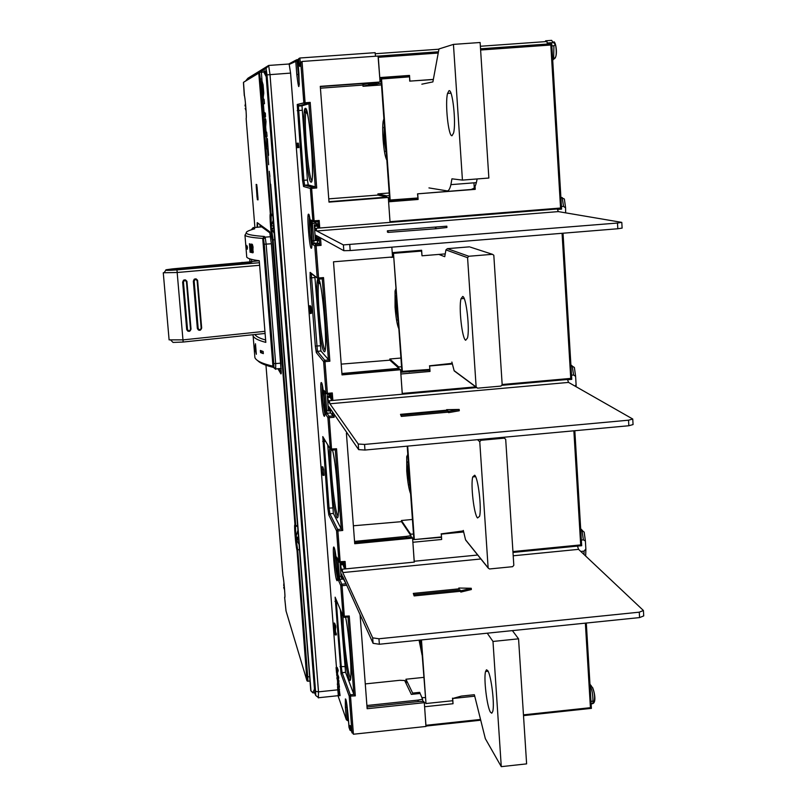 <?xml version="1.0" encoding="UTF-8"?>
<svg xmlns="http://www.w3.org/2000/svg" width="807" height="807" viewBox="0 0 807 807"><rect width="100%" height="100%" fill="white"/><g stroke="black" fill="none" stroke-linecap="round" stroke-linejoin="round"><path stroke-width="1.21" d="M308.708 102.489L308.799 103.77M308.809 102.479L308.91 103.76L301.989 105.818L307.437 180.032L308.224 184.934L315.255 186.81L316.707 187.991L310.382 188.445L312.864 220.906L319.179 220.472L319.743 228.008M386.835 160.028C385.252 157.577 384.011 150.738 383.093 139.51C382.568 131.723 382.579 125.71 383.113 121.484L383.9 118.8M384.394 125.71L383.95 139.49L386.351 153.148M383.961 127.385L384.505 127.345L383.961 127.385L384.717 130.26M384.989 134.133L383.95 139.49L385.363 139.379M383.95 139.49L385.746 144.635M386.028 148.599L385.685 151.524L386.23 151.484M385.685 151.524L386.23 151.504M264.484 103.659L264.071 99.332L262.81 99.584L264.192 116.995L264.888 117.005M263.849 112.667L263.163 104.022M264.393 116.914L263.395 103.901L264.414 103.73M421.486 250.806L393.463 253.095L401.886 371.371L429.707 369.414M393.463 253.095L402.39 371.825M421.506 251.068L393.957 253.317M410.602 493.763C408.917 489.506 407.636 481.94 406.748 471.056L406.728 456.651L407.797 454.371M408.261 460.968L407.666 472.196L410.127 487.196M408.342 462.007L407.787 461.816L408.503 464.257M408.735 467.576L407.666 472.196L409.058 472.065M407.666 472.196L409.452 477.613M409.744 481.799L409.442 484.906L409.966 484.856M409.442 484.906L409.986 485.118M284.034 583.612L283.681 585.589L284.266 585.973M283.943 582.825L283.731 585.035M284.387 587.214L283.691 587.284L283.963 588.232M284.437 587.758L283.862 587.819L284.609 589.856M283.691 587.284L284.326 586.568M284.468 588.212L283.862 587.819M350.682 678.092L350.621 677.224M350.47 679.201L350.319 677.255M451.88 362.061L454.18 370.877L455.652 371.966M467.576 257.695L476.14 386.987L477.532 388.177L500.965 386.089L502.176 384.667L493.813 255.264L492.462 254.316L468.806 256.253L467.576 257.695L445.928 249.898L444.738 256.687L438.837 254.417M462.744 296.431L461.019 298.741C458.598 307.406 462.118 338.94 465.669 340.251L467.485 338.002C469.956 329.347 466.264 297.057 462.744 296.431M470.279 247.103L492.462 254.316M445.928 249.898L447.36 248.657L469.482 246.841M319.905 237.53L316.899 238.257L316.707 235.775L315.819 235.281L315.416 240.002L314.256 224.75L315.446 230.328L316.334 230.792L316.142 228.3L557.244 208.983L558.323 211.605L316.727 230.994L343.389 244.914L617.486 223.045L621.632 222.349L558.323 211.605M349.754 244.773L350.177 250.553L343.822 250.684L317.101 235.987L317.07 237.762M621.804 222.45L622.116 228.099L617.809 228.754L350.177 250.553M316.949 238.257L320.682 237.954M316.727 230.994L316.142 228.3M316.294 230.257L315.446 230.328M387.38 230.812L387.471 232.144L388.157 232.396L436.042 228.734L446.917 227.503L446.826 226.182L387.38 230.812L446.826 226.182M435.538 228.583L435.447 227.251M388.157 232.396L388.066 231.064M436.042 228.734L435.951 227.403M317.534 226.061L314.801 226.283M318.533 238.721L315.769 238.953M315.86 240.264L318.503 239.76M314.7 224.971L317.343 225.032M262.628 93.632L263.193 97.919L263.758 93.087L263.102 84.826L261.801 80.327L261.619 84.977L262.255 85.058M263.385 98.02L262.648 98.081L263.385 98.061M263.496 99.422L263.375 97.929L262.658 98.01L261.639 85.108M262.658 93.572L262.436 86.167L261.69 84.866M409.431 76.857L381.065 78.995L389.69 200.055L417.824 197.987M381.54 78.874L390.174 200.176M463.289 530.431L465.538 539.762L466.648 541.134M479.762 441.711L488.144 568.007L489.486 568.975L512.616 566.685L513.817 565.283L505.696 439.321L504.325 438.14L480.972 440.289L479.762 441.711L477.502 439.684M474.677 475.202L472.741 476.927C470.511 484.664 474.012 514.775 477.532 517.963L479.56 516.349C481.84 508.602 478.158 477.754 474.677 475.202M296.058 536.151L297.763 530.794L296.008 536.726L298.64 537.573M298.721 538.521L296.008 538.783L296.532 540.438M298.761 539.096L296.219 539.338L299.004 544.271M296.008 538.783L297.944 537.462M298.852 540.196L296.219 539.338M331.203 409.986L330.043 410.47L329.851 408.039L328.903 406.678L328.913 411.187L328.439 410.491L327.299 395.581L328.54 401.836L329.478 403.177L329.296 400.746L476.342 387.612M364.552 444.425L628.532 420.195L632.759 419.025L568.562 382.417L329.902 403.772L358.237 444.021L364.552 444.425L364.966 450.044L358.651 449.63L330.275 408.645L330.245 410.077M632.759 419.126L633.061 424.563L628.845 425.743L364.966 450.044M329.902 403.772L329.296 400.746M329.377 401.755L328.54 401.836M400.504 414.344L401.311 416.412L448.067 412.175L448.591 412.649L459.284 410.753L459.193 409.452L446.614 409.663L447.139 410.138L400.504 414.344L401.22 415.111L447.976 410.884L448.51 411.358L459.193 409.452M448.067 412.175L447.976 410.884M401.311 416.412L401.22 415.111M446.644 410.178L446.614 409.663M448.591 412.649L448.51 411.358M502.055 385.312L567.472 379.472L568.562 382.417M330.557 397.286L327.874 397.528M329.982 409.805L328.822 409.906M327.773 396.247L330.366 396.287M265.513 116.763L265.342 113.141L264.494 112.516M264.454 112.576L264.666 116.188L265.453 116.823M428.951 187.91L447.068 190.876C448.581 191.088 449.862 189.009 450.911 184.642L451.93 178.821L462.431 180.102L488.86 178.034L480.125 42.499L453.443 44.395L438.978 48.955L432.895 81.9L421.849 84.18M472.145 188.909C473.78 189.11 475.182 187.022 476.352 182.644L477.149 178.952M462.431 180.102L453.443 44.395M452.021 135.727C448.43 136.797 444.899 103.246 447.552 93.41L449.015 90.687C452.576 88.871 456.288 123.199 453.574 133.014L452.021 135.727M378.362 82.445L378.453 83.696L376.153 84.261L376.072 83.02L367.276 83.656L361.465 85.169L320.429 88.205M433.349 79.409L409.906 81.114L409.512 75.424L379.754 77.583L378.059 56.097M438.927 49.207L375.225 53.736L374.993 52.717M390.043 222.379L388.611 201.8L418.107 199.47L417.532 193.841L475.232 189.352L475.041 186.397M386.543 197.049L386.452 195.808L377.898 193.882L377.989 195.072L386.765 197.1L328.974 201.7M445.232 253.892L422.011 255.799L421.627 250.251L392.232 252.652L391.839 247.154L392.535 256.979L333.503 261.811L342.017 374.902L400.575 369.747L399.979 369.213L394.966 369.495L341.956 374.155M402.279 394.22L400.877 374.004L430.02 371.442L429.637 365.975L452.374 363.977M398.759 368.123L398.668 366.913L389.781 359.004L389.872 360.174L398.991 368.325L341.906 373.51M414.223 562.106L412.881 542.274L441.661 539.479L441.298 534.133L463.662 531.964M410.692 535.313L410.612 534.133L401.402 520.515L401.493 521.655L410.934 535.666L406.325 536.383L406.395 537.462M425.925 726.058L424.603 706.74L453.04 703.724L452.687 698.499L474.738 696.169M422.364 698.751L419.67 692.356L412.659 693.092L405.941 679.232L406.274 683.872M422.767 701.414L422.606 699.255L419.67 692.356M561.44 206.542L563.518 206.37L565.596 207.913L565.657 212.846M571.507 375.184L573.565 375.003L575.603 376.334L576.087 384.455L575.26 386.23M581.353 540.054L583.38 539.853L585.388 540.993L585.862 548.942L584.056 551.12L584.006 554.48M480.367 46.261L546.995 41.52L547.166 43.013L553.198 42.579C555.337 43.709 555.569 44.768 553.915 45.757L553.642 59.072L552.805 60.172M553.198 42.579L551.625 40.36L545.603 40.794L546.581 41.55M362.878 84.806L362.979 86.278L368.829 84.796L368.738 83.555M412.74 694.242L412.659 693.092M376.153 84.261L368.829 84.796M381.489 84.937L362.979 86.278M378.453 83.696L381.388 83.464M409.906 81.114L433.329 79.52M379.774 77.906L388.389 77.2L388.47 78.37M388.389 77.2L409.351 75.687M409.512 75.424L409.724 81.154M418.107 199.47L417.713 193.882M417.532 193.841L474.375 189.231L473.951 182.836M388.57 201.256L417.895 199.077M480.528 48.793L551.726 43.739L550.818 45.01L560.562 208.035L561.591 209.114L557.687 209.437M551.847 45.908L553.915 45.757M560.905 197.644L562.186 197.533L563.518 206.37M565.475 207.248L564.365 199.016L560.895 197.362M567.704 379.704L571.76 379.351L570.741 378.402L502.166 384.515M570.973 366.146L572.234 366.035L573.565 375.003M570.892 364.935L572.274 366.035M575.492 375.739L574.382 367.467L570.922 365.349M574.796 430.726L581.686 545.734L580.687 544.907L512.939 551.564M580.788 551.443L584.056 551.12M580.808 530.895L582.049 530.774L583.38 539.853M580.677 528.746L582.684 530.784M585.287 540.458L584.187 532.126L580.727 529.584M591.4 708.405L586.306 623.044L591.4 708.405L590.421 707.689L523.461 714.861M590.976 701.344L593.458 701.132L592.52 703.664L591.228 703.936L592.005 703.724M591.117 703.633L592.59 703.472M377.898 193.882L389.186 192.994M386.452 195.808L389.367 195.617M474.375 189.231L475.232 189.352M397.115 200.711L397.044 199.632M452.687 698.499L461.342 696.088L474.274 694.716M453.04 703.724L452.485 698.146M432.3 702.867L452.666 700.738L425.995 703.533L421.012 639.981M424.321 702.806L425.642 702.816M422.283 697.601L425.118 697.621M423.675 677.386L405.941 679.232M389.781 359.004L400.938 358.036M390.85 257.372L393.755 257.211M422.011 255.799L421.446 250.261M400.746 251.955L400.776 252.5M430.02 371.442L429.637 365.975M452.213 363.342L429.455 365.823M400.756 372.279L429.758 370.141M398.668 366.913L401.563 366.802M409.23 371.946L409.179 371.23M401.402 520.515L412.427 519.456M441.661 539.479L441.298 534.133M441.106 533.881L463.4 530.905M416.462 539.358L441.338 537.321M412.67 539.419L414.213 539.399M410.612 534.133L413.466 534.083M266.189 76.675L263.697 71.793L264.313 71.046L266.875 76.615L315.133 689.178L314.478 689.117L266.189 76.675L266.996 76.604L265.664 70.945M268.66 164.709L267.884 154.934M269.256 171.276L310.756 690.51M312.783 692.809L314.478 689.117M312.733 692.608L310.756 690.57L312.793 692.82L314.559 692.92L315.265 689.158M257.019 197.11L256.152 184.379L256.757 184.611L257.937 197.574L258.038 199.874L257.383 199.743L257.09 197.11M297.561 526.134L297.511 525.569M272.897 214.501L272.988 215.55M271.051 214.652L271.132 215.701M268.681 65.448L289.128 63.995L290.581 73.094L336.469 667.52M336.912 673.32L337.013 674.591M337.215 677.244L337.255 677.789M337.457 680.402L337.558 681.713M337.941 695.856L338.395 693.536L337.74 688.179L338.96 695.715L338.466 689.349L337.538 686.717L338.153 693.566M315.184 693.173L266.996 76.604M259.652 72.368L266.058 68.494L267.006 74.869L315.567 691.347L315.729 695.493L314.659 692.91M284.911 596.645L284.629 597.311C285.628 600.499 283.903 579.053 282.904 575.805L265.967 365.228M299.589 549.436L296.996 550.182L306.973 680.805L286.001 610.828L284.629 597.311M297.692 525.549L295.765 525.73L294.999 525.024C293.768 522.028 295.725 546.621 296.996 550.182M275.056 239.407L272.423 240.244L294.999 525.024M273.089 214.491L270.345 214.006C269.296 213.593 271.334 239.235 272.423 240.244M244.471 96.003L243.512 82.314L258.775 73.124L270.345 214.006M246.236 118.175L246.135 118.558C246.881 118.286 245.046 95.387 244.289 95.609L243.452 82.667M282.934 575.946L282.904 575.805C283.812 578.326 285.264 597.462 284.911 596.484L284.911 596.585M247.92 78.239L268.64 65.458L270.002 74.567L318.503 691.851L318.362 697.904M260.046 224.709L260.096 227.029M260.348 227.009L260.49 225.99L270.083 233.031M398.85 328.782C397.226 325.403 395.955 318.19 395.057 307.144L395.057 291.055L395.985 288.482M396.469 295.241L395.944 307.709L398.376 322.054M396.56 296.562L396.005 296.482L396.741 299.145M396.994 302.736L395.944 307.709L397.347 307.588M395.944 307.709L397.73 312.995M398.022 317.08L397.7 320.097L398.234 320.056M397.7 320.097L398.244 320.197M265.352 132.187L265.997 121.474L265.624 119.022L264.363 119.184L264.938 123.562M265.291 130.25L264.706 123.552M267.006 136.464L265.735 136.544L265.392 132.187L266.663 132.086L267.077 136.403M421.466 639.941L425.995 703.533M487.246 633.192L492.986 641.454L501.278 766.65L485.33 738.647L474.435 694.988M487.721 670.607L486.48 669.79L485.562 671.505C483.524 678.314 487.014 707.184 490.495 712.238L491.776 713.217L492.734 711.502C494.822 704.672 491.17 675.066 487.721 670.607M512.405 630.62L518.558 638.821L526.618 763.876L501.278 766.65M492.986 641.454L518.558 638.821M245.51 103.669L245.116 105.888L245.701 105.818M245.489 103.417L244.985 105.939L245.711 105.939M245.893 108.199L245.177 108.32L246.064 110.73M245.308 108.269L246.044 110.398M375.507 56.238L375.134 52.667L299.841 58.013L297.833 59.819L298.893 73.578C299.468 90.616 298.772 90.929 296.794 74.506L295.755 60.939L297.844 59.547M297.712 147.651L298.903 147.56L298.318 143.162L297.026 143.253L297.39 146.178L296.643 146.158L296.754 147.61L297.712 147.651L297.026 143.253M310.292 313.419L311.421 313.328L311.421 310.191L310.887 306.408L309.717 306.509L309.717 311.996L309.212 305.873L309.838 313.509L309.918 311.603L310.251 313.419L310.352 312.006L309.717 306.509M310.443 306.448L310.382 305.772L309.212 305.873M322.85 467.475L322.729 466.799M322.971 475.384L324.121 475.283L323.688 469.603L323.042 467.455L321.882 467.566L322.175 473.084L321.519 467.152L321.983 473.215L322.477 474.042L322.144 469.432L322.971 475.384L321.882 467.566M335.288 634.958L336.428 634.837L335.409 631.074L335.752 626.04L334.592 623.095L333.452 623.206L334.471 626.938L334.128 631.962L335.288 634.958L334.269 631.185L334.612 626.151L333.452 623.206M337.074 671.283L338.204 671.162L338.113 669.992L337.185 667.45L336.065 667.56L336.59 673.351L336.257 669.023L337.074 671.283L336.983 670.113L336.065 667.56M336.59 673.351L337.719 673.24L337.568 671.232M337.629 678.384L338.748 678.263L338.668 677.093L337.73 674.521L336.61 674.632L337.629 678.384L336.61 674.632M338.315 687.372L337.497 684.195L337.78 680.422L336.852 677.83L337.669 680.987L337.387 684.74L338.315 687.372L339.444 687.251L338.194 678.324M338.96 695.715L340.09 695.594L338.92 687.302M390.074 222.379L388.298 197.453L329.004 202.123L320.288 86.349L380.067 82.011L378.221 56.036L302.04 61.463L300.779 62.885L303.836 102.862L310.191 102.378L316.707 187.991M380.067 82.011L320.298 86.48M378.564 82.223L376.072 83.02M340.372 609.779L345.557 672.322L353.9 694.464L355.322 695.856L349.209 696.128L350.309 694.837L350.531 696.36L353.426 734.229L426.005 726.451L424.311 702.675L423.675 701.384L418.752 701.525L367.014 707.003M399.051 369.263L398.991 368.325M402.32 394.22L400.575 369.747M388.298 197.453L328.984 201.891M411.045 537.23L410.934 535.666M414.294 562.136L412.579 538.118L411.963 537.19L354.626 542.475M365.278 683.912L399.778 680.311L404.65 680.493L411.338 694.393L419.751 693.506M305.792 103.992L305.692 102.711M328.762 198.855L377.989 195.072M424.311 702.675L367.145 708.717L360.063 614.621M412.579 538.118L354.727 543.726L346.405 433.228L347.242 433.147M265.624 340.009C259.713 338.345 256.132 336.519 254.891 334.532M251.703 262.164L251.663 261.599M251.663 261.589L251.481 259.35M249.948 261.639L249.716 258.835M246.286 233.001L244.965 235.21C246.165 236.622 252.087 237.682 262.719 238.398L272.937 366.176C262.245 363.664 256.233 360.81 254.891 357.612L254.699 355.221M246.639 255.839L246.75 257.161C247.759 258.573 251.925 259.763 259.259 260.732L265.816 342.38C258.452 340.463 254.225 338.325 253.136 335.964L252.843 334.744M263.324 353.627L263.153 351.479L260.379 350.46L260.55 352.588L263.324 353.627M256.333 354.283L255.476 343.762L254.861 348.059L256.333 354.283M252.5 252.803L251.401 246.982L251.804 244.158L252.954 246.357L252.984 252.762M251.209 252.53L249.736 244.995L250.13 252.268L249.434 243.674L251.229 251.451L250.846 243.976L251.542 252.5M247.053 246.024L245.903 245.288L245.822 244.228L245.812 246.135L246.165 248.455L246.074 247.396L247.224 248.153L247.315 249.212L247.235 246.004M255.486 345.729L255.103 348.311L256.001 352.044L255.637 345.719M252.813 247.235L252.228 245.318L251.613 246.296L251.955 250.523L252.752 251.764L253.065 247.214M272.937 366.176L273.946 367.437L273.785 363.523L264.262 244.239L263.556 239.084L262.719 238.398L264.323 236.471L265.19 237.157L270.648 236.723M273.876 367.79L275.732 369.354L275.671 363.574M273.785 363.523L275.671 363.584L266.149 244.188L265.19 237.157L263.556 239.084M251.713 229.309L253.186 227.584L254.709 228.805C240.819 232.497 244.027 235.049 264.323 236.471M261.73 226.898L253.126 227.655M273.664 367.457C265.342 365.42 260.036 363.16 257.746 360.668M260.55 352.588L263.284 353.133M261.639 352.498L261.518 350.904M245.812 246.135L246.871 245.933L247.053 247.315M246.871 246.054L246.952 246.619M246.074 247.396L247.527 247.638M252.752 251.764L253.297 251.723M251.895 245.257L252.682 245.197M251.481 244.642L252.44 244.561M251.613 244.309L252.188 244.259M252.278 252.581L253.136 252.51M252.087 252.177L253.186 252.087M378.574 82.385L320.308 86.591M422.606 699.255L418.056 700.103L418.167 701.586M366.903 705.51L418.056 700.103M348.473 720.57L346.344 719.733L338.183 696.249L346.344 719.683L347.625 719.915L347.585 720.681L346.344 719.733L345.386 707.255C345.083 694.363 345.961 696.855 348.029 714.74L349.159 727.813M348.997 727.258L349.976 730.133C349.754 723.768 350.177 723.96 351.267 730.688L353.426 734.229M351.327 730.96L349.976 730.133M344.377 617.305L343.096 616.296L349.249 615.993L355.322 695.856M344.448 617.345L347.988 616.941M352.013 732.817L349.209 696.128L341.038 673.926L342.107 672.685L350.309 694.837L353.9 694.464L348.009 616.992L349.249 615.993M340.201 562.792L338.94 561.843L336.822 557.203L336.731 559.927L338.627 580.707L340.746 585.529L341.865 584.228L342.077 585.7L340.746 585.529L343.096 616.296C342.693 631.518 347.091 670.405 350.016 677.285L350.621 678.475M340.282 562.842L343.832 562.439M344.912 568.955L343.853 562.499L345.103 561.46L345.668 568.885M331.576 450.114L330.325 449.166L322.79 436.587L327.813 508.148L328.822 515.027L336.559 530.784L337.679 529.473L337.901 530.925L336.559 530.784L338.93 561.783L345.103 561.46M331.667 450.195L335.228 449.781M327.733 444.859L333.382 513.444L341.321 529.13L335.278 449.862L336.529 448.742L342.743 530.461L337.901 530.925L340.231 562.852M327.299 394.33L324.061 390.548L323.99 393.665L325.897 414.586L327.904 417.623L329.034 416.301L329.246 417.693L327.904 417.623L330.315 449.106L336.529 448.742M313.913 221.925L310.998 220.029L312.269 240.748L312.884 244.632L314.77 245.792L315.91 244.44L316.122 245.752L314.77 245.792L317.232 278.001L318.583 277.991L318.604 279.02L310.16 272.383L310.09 277.88L315.335 346.082L316.324 352.598L323.627 361.607L324.757 360.275L324.969 361.647L323.627 361.607L326.048 393.322L327.39 393.372L327.37 394.431L330.971 394.008M331.939 400.504L331.041 394.098L332.292 392.938L332.857 400.423M318.573 279.141L322.265 278.829L323.516 277.588L329.881 361.213L324.969 361.647L327.39 393.372L332.292 392.938M302.04 61.463L305.187 104.032L308.93 103.76L315.255 186.81L311.532 187.093L304.653 185.207L303.876 180.304L298.398 106.08L305.187 104.032L303.836 102.862L297.238 104.466L302.585 180.375L303.553 186.498L310.382 188.445L311.532 187.093L314.205 222.056L317.686 221.653M318.684 228.099L317.918 221.764L319.179 220.472M308.93 103.76L310.191 102.378M301.213 61.857L300.194 63.178C300.012 68.555 299.478 67.294 298.6 59.415M298.832 58.629L297.833 59.829L299.256 84.674M299.266 83.898L297.067 60.797L289.39 64.348M315.89 221.794L316.092 225.002M317.242 240.002L317.686 243.008L321.065 245.358L316.122 245.752L318.583 277.991L323.516 277.588M314.821 276.165L320.944 351.015L329.881 361.213M328.994 394.189L329.155 396.267M330.285 410.924L330.638 412.952L334.138 417.259L329.246 417.693L331.627 450.195M341.845 562.63L341.926 563.629M343.157 578.478L346.586 584.954M318.341 227.362L317.696 227.039L318.513 228.109M317.766 239.901C318.251 241.697 318.513 241.122 318.553 238.196L318.604 237.631M318.553 238.196L319.199 238.559L319.743 237.54M328.822 515.027L329.892 513.777L337.679 529.473L341.321 529.13L342.743 530.461M344.266 567.846L343.802 566.907M353.375 525.781L401.493 521.655M354.545 541.406L406.325 536.383M341.2 364.128L389.872 360.174M394.31 368.9L394.361 369.545M298.318 143.162L297.137 143.253M298.822 146.612L297.642 146.703M297.38 146.097L296.643 146.158M322.79 466.789L321.64 466.9M323.688 469.603L322.528 469.704M335.752 626.04L334.612 626.151M335.863 627.553L334.723 627.675M335.409 631.074L334.269 631.185M336.317 633.424L335.177 633.535M338.113 669.992L336.983 670.113M338.668 677.093L337.538 677.214M337.407 677.769L336.852 677.83M338.91 680.311L337.78 680.422M339.001 681.501L337.871 681.622M338.627 684.074L337.497 684.195M339.364 686.132L338.234 686.253M338.062 686.656L337.538 686.717M339.596 689.228L338.466 689.349M422.091 655.102L419.065 640.183M419.872 640.102L421.627 648.677M421.214 642.897L420.921 646.074L421.446 646.024M420.921 646.074L421.466 646.397M306.892 103.911L306.791 102.63M306.579 103.932L306.478 102.65M343.631 578.427L342.874 578.74L341.694 574.16L341.674 578.226L341.169 577.106L340.08 562.852M480.881 558.979L342.773 572.577L372.683 637.853L378.947 638.771L379.361 644.248L373.086 643.32L343.136 577.338L343.106 578.478M643.431 610.677L643.724 615.902L639.578 617.587L379.361 644.248M342.773 572.577L342.148 569.228L342.329 571.608L341.331 569.429L340.312 562.782L344.145 562.408M342.158 569.349L341.331 569.429M378.947 638.771L639.275 612.18L643.421 610.506L578.569 549.355L513.212 555.791M413.305 593.407L414.142 595.919L460.293 591.299L460.837 592.076L471.349 589.534L471.258 588.273L458.8 588.031L459.334 588.807L413.305 593.407L414.052 594.648L460.202 590.038L460.747 590.815L471.258 588.273M460.293 591.299L460.202 590.038M414.142 595.919L414.052 594.648M458.85 588.848L458.8 588.031M460.837 592.076L460.747 590.815M342.148 569.228L414.294 562.096M512.99 552.442L577.469 546.097L578.569 549.355M571.598 546.682L570.226 546.773M343.076 563.498L341.795 563.629M343.278 564.618L340.655 564.88M342.733 576.864L341.573 576.975M341.674 578.226L342.814 577.994M340.554 563.619L343.096 563.639M251.572 261.589L259.259 260.732M174.06 269.508L173.828 268.751L252.177 261.65L245.772 263.163L170.186 269.659C168.29 269.528 169.43 269.225 173.626 268.771L173.142 268.822M259.42 262.719L176.854 269.901L177.379 272.484L259.632 265.291M172.264 268.913L166.151 269.76C164.285 270.506 167.856 270.547 176.854 269.901L175.997 269.356M177.379 272.494L163.276 272.756M265.1 333.452L183.058 342.047L173.041 342.42L172.153 341.522M169.107 339.858L183.169 339.858L183.058 342.037M264.928 331.324L183.169 339.868M185.61 279.928L183.512 280.2L182.644 282.137L186.689 329.448L187.809 331.142M198.502 330.103L197.352 328.399L193.347 281.139L194.205 279.212L196.272 278.929M187.506 329.478C188.667 331.314 189.665 331.213 190.492 329.185L186.457 281.865C185.297 280.019 184.289 280.11 183.461 282.147L187.506 329.478L186.841 329.922C188.707 332.08 190.099 331.798 191.027 329.064L186.911 281.3C185.035 279.141 183.633 279.434 182.715 282.157L186.689 329.448M193.347 281.139L197.513 328.883C199.369 331.021 200.761 330.729 201.679 328.015L197.594 280.291C195.718 278.153 194.326 278.455 193.418 281.169L194.164 281.149C194.991 279.121 195.99 279.02 197.15 280.866L201.155 328.126C200.318 330.154 199.329 330.255 198.169 328.429L194.164 281.149M250.533 262.477L205.614 266.633M246.72 263.808L245.943 263.889M248.657 262.82L227.635 264.767M184.954 268.196L179.85 268.257L180.798 268.489L178.508 269.124L184.954 268.196M205.271 266.048L198.542 266.562L205.271 266.048M205.553 266.724L205.513 266.199M199.258 267.278L199.218 266.724M199.168 267.288L199.117 266.693L199.158 267.288M194.235 267.329L192.419 267.389L194.235 267.329M196.666 266.814L191.481 267.42L196.666 266.814M196.989 267.48L196.928 266.885M185.539 268.499L184.349 267.843L191.854 267.551M185.509 268.146L191.844 267.541M268.499 155.408L267.863 154.692L267.399 148.912L266.714 148.912L266.623 138.098M268.57 155.337L267.369 138.713L266.673 138.027M267.046 144.463L266.371 144.564M407.212 446.16L413.809 538.804L414.324 539.57L441.318 536.948M407.676 446.11L414.324 539.57M273.351 220.311L271.364 225.869L273.987 225.91M274.178 228.25L271.394 228.472L273.462 228.048L273.24 225.93M273.18 220.19L271.374 225.738M271.394 228.472L274.541 233.354M274.188 228.381L271.576 228.593L274.441 233.778M273.462 228.048L274.158 228.018M274.209 228.643L271.576 228.593M257.05 187.224L256.848 185.751L256.243 185.509L256.273 186.911L257.09 197.15L257.897 198.936L257.11 187.224M257.715 196.958L256.838 187.638L257.715 196.958M256.888 193.206L257.413 193.166M257.292 198.623L258.038 199.228M256.797 184.843L256.243 185.509M454.099 370.635L476.14 386.987M468.806 256.253L447.36 248.657M343.389 244.914L343.822 250.684M617.486 223.045L617.809 228.754M262.214 84.927L261.619 84.977M261.791 86.48L262.457 86.43M262.911 92.24L262.245 92.291M465.538 539.762L488.114 567.825M503.316 437.303L504.325 438.14M480.972 440.289L480.024 439.452M358.237 444.021L358.651 449.63M628.532 420.195L628.845 425.743M551.695 43.83L561.561 209.033M563.004 233.213L571.729 379.3M554.177 42.67C556.215 41.813 557.143 57.479 555.055 57.529M592.58 687.816C594.628 692.89 595.132 697.5 594.093 701.646M390.023 221.693L560.562 208.035M550.818 45.01L480.609 50.014M438.221 53.04L378.312 57.307M402.269 393.433L475.737 386.876M562.065 233.294L570.741 378.402M414.233 561.258L477.704 555.024M573.868 430.807L580.687 544.907M425.925 725.301L480.548 719.451M585.368 623.145L590.421 707.689M438.453 51.799L378.221 56.087M577.489 546.117L581.645 545.714M425.975 726.068L480.73 720.207L425.975 726.048M523.511 715.627L591.289 708.364L523.511 715.607M590.048 685.799L590.149 685.789C592.025 689.309 592.953 694.423 592.943 701.132M590.038 685.668L592.499 687.352C594.698 692.406 596.514 702.847 592.52 703.664L591.128 703.815M261.367 72.499L263.697 71.793M270.688 184.188L310.998 691.014M266.27 70.905L264.424 71.036M269.467 172.94L269.578 173.858M269.921 176.582L269.699 174.756M254.891 227.443L246.135 118.558M257.08 227.271L257.211 222.631L269.659 231.659L271.394 244.077L280.886 363.755L280.967 373.944L277.911 368.708M258.038 199.692L257.383 199.743M286.061 611.05L284.629 597.301M286.001 610.849L306.973 680.805L307.638 681.219M296.098 539.187L297.662 549.628L307.749 676.871L307.033 676.75M309.646 676.68L307.749 676.871L307.921 681.229L309.989 681.017M271.455 228.714L273.089 239.568L295.765 525.73M258.775 73.124L259.41 72.378L260.379 79.066L261.872 78.955M259.642 79.136L260.379 79.066L271.122 214.642L271.192 225.567M296.048 538.652L295.826 536.171M295.806 535.999L295.473 525.68M271.434 228.452L271.213 225.758M259.43 72.378L261.71 72.216M243.512 82.314L258.886 72.701M247.951 78.208L246.004 80.498M337.78 689.834L318.503 691.851L315.567 691.347M267.006 74.869L290.581 73.094M268.63 65.458L266.058 68.484M257.715 227.221L257.211 222.651L269.669 231.68L271.394 244.067L281.28 372.673M280.967 373.944L281.25 373.348M281.28 372.743L278.859 368.628M258.775 223.791L257.685 223.872L257.806 223.186M296.008 60.081L288.714 64.025M300.315 62.502L299.841 58.013L298.973 58.487M341.038 673.926L335.137 597.18L343.096 616.296M300.779 62.885L300.194 63.178M308.587 214.188C310.443 214.188 313.207 250.362 311.199 248.213C309.343 247.769 306.64 212.604 308.587 214.188M334.159 547.549C336.267 551.393 338.91 585.943 336.66 580.072C334.562 575.875 331.97 542.254 334.159 547.549M321.519 382.76C323.496 384.717 326.21 420.074 324.071 416.019C322.094 413.658 319.451 379.27 321.519 382.76M264.262 244.239L271.364 243.775M275.671 363.584L280.836 363.13M346.717 585.236L342.077 585.7L344.397 617.355M333.876 413.86L334.138 417.259M320.5 237.853L321.065 245.358M348.483 720.59L347.646 720.681M348.422 719.834L347.625 719.915L346.415 701.636M345.386 707.255L347.292 707.416M348.029 714.74L348.997 727.309L349.986 730.194M345.557 672.322L342.107 672.685L341.28 666.895L336.156 599.651M340.009 666.693L344.72 666.542M334.986 601.427L336.933 601.528M335.137 597.18L335.369 597.775M345.356 582.24L345.487 583.865L341.865 584.228L339.727 579.416L338.022 559.866M338.627 580.707L339.727 579.416L343.308 579.063M337.982 576.349L341.109 576.329M336.731 559.927L338.123 560.078M336.822 557.203L337.114 557.889M333.382 513.444L329.892 513.777L329.085 508.269L323.839 438.383M327.813 508.148L332.565 507.936M322.679 441.439L325.635 441.368M322.79 436.587L323.314 437.465M332.373 411.691L332.706 415.968L329.034 416.301L327.017 413.285L325.251 392.263M325.897 414.586L327.017 413.285L330.638 412.952M325.271 410.47L328.429 410.37M323.99 393.665L326.119 393.655M324.061 390.548L324.777 391.556M322.265 278.829L328.439 359.952L324.757 360.275L317.413 351.317L311.27 273.906L310.049 272.756L318.604 279.02L322.467 278.697M316.324 352.598L317.413 351.317L320.944 351.015M315.335 346.082L320.147 345.81M310.09 277.88L314.912 277.578M319.199 238.559L319.622 244.148L315.91 244.44L314.014 243.3L312.238 221.411L310.957 220.301L312.319 221.158M312.884 244.632L314.014 243.3L317.686 243.008M312.269 240.748L317.272 240.415M310.957 223.559L315.961 223.226M310.998 220.029L314.246 221.925L318.109 221.622M303.553 186.498L304.653 185.207L308.224 184.934M302.585 180.375L307.437 180.032M297.218 110.63L302.09 110.256M297.238 104.466L298.529 105.596L302.121 105.334M296.794 74.506L298.943 74.315M296.875 59.617L297.067 60.797L297.904 60.737M311.008 182.079C315.376 185.267 309.313 105.556 305.369 108.35C301.304 107.755 307.053 182.685 311.008 182.079M317.696 227.039C317.111 223.398 316.717 222.712 316.526 225.012M323.94 351.327C328.58 358.701 322.659 280.846 318.432 279.262C314.094 274.511 319.713 347.797 323.94 351.327M330.769 398.628C330.093 394.33 329.66 393.554 329.488 396.267M330.89 410.803L331.566 410.521M329.781 448.258C328.005 459.223 333.15 511.255 336.569 516.773C340.756 526.86 337.124 467.061 332.474 450.034C336.408 462.865 339.465 513.222 338.335 512.627L338.335 512.758M342.844 562.529L343.54 566.322L342.854 562.529M342.208 562.6L342.178 563.589M341.825 613.28C340.988 627.13 345.739 671.031 348.937 678.546C353.022 690.994 350.319 640.062 345.608 617.184C349.249 633.334 351.822 675.086 350.894 675.641M306.388 109.752L305.651 113.182C303.987 127.082 308.708 178.478 311.855 180.586M331.001 450.084C329.559 462.189 334.451 510.347 337.669 515.491L337.992 515.986M319.138 280.543L318.483 283.57C316.848 296.593 321.872 347.646 325.039 350.026M311.189 220.109L311.341 221.118M311.815 245.842C309.999 236.663 309.192 226.999 309.384 216.861L309.424 216.478M324.384 391.062L324.464 391.627M324.797 413.799C322.921 404.519 322.054 394.956 322.215 385.1L322.225 384.909M337.265 558.212L338.94 561.843L340.292 562.782M337.487 578.034C335.561 568.582 334.643 559.069 334.744 549.486L333.584 548.044L334.169 547.61C335.49 550.021 337.79 569.671 337.487 578.054L337.487 578.266M298.6 145.31L297.41 145.401M309.817 307.941L309.252 307.992M311.179 307.8L310.009 307.901M311.421 310.191L310.261 310.281M311.522 311.906L310.352 312.006M311.522 313.035L310.352 313.126M310.998 313.419L309.898 313.509M372.683 637.853L373.086 643.32M639.275 612.18L639.578 617.587M176.945 269.901L183.149 342.037M182.644 282.137L183.461 282.147M191.027 329.064L190.492 329.185M186.457 281.865L187.002 281.764M198.169 328.429L197.352 328.399M197.15 280.866L197.685 280.765M201.679 328.015L201.155 328.126M173.626 268.771L173.858 269.528M242.352 263.385L242.039 262.346M199.107 267.299L199.057 266.592M192.429 267.884L192.389 267.309M192.227 267.904L192.177 267.309M188.566 268.237L188.515 267.712M284.094 588.676L284.589 589.665M461.019 298.741L464.156 298.479M454.18 370.877L476.17 387.199M317.544 226.121L314.811 226.343M318.533 238.388L315.809 238.61M472.741 476.927L475.595 476.665M465.609 539.984L488.144 568.007M503.487 437.293L504.516 438.14M296.462 540.256L299.145 543.868M329.952 409.381L328.893 409.472M450.942 93.158L447.552 93.41M476.352 182.644L450.911 184.642M552.644 59.143L553.642 59.072C558.262 58.124 556.164 42.337 553.965 41.803M551.726 43.76L561.591 209.094M557.617 209.316L561.541 209.003M564.416 199.379L565.566 207.591M563.034 233.213L571.76 379.34M567.634 379.613L571.679 379.25M574.423 367.73L575.583 376.052M576.107 386.714L576.097 384.657M574.826 430.726L581.686 545.734M512.99 552.402L581.585 545.653M584.207 532.307L585.368 540.73M585.67 556.043L585.872 549.143M593.458 701.132L590.986 701.394M589.957 684.245L591.41 686.021M261.377 72.358L261.993 80.418M264.878 116.894L265.049 119.083M265.594 125.942L266.078 132.136M266.431 136.504L266.582 138.522M312.793 692.82L315.426 692.83M269.689 174.715L269.578 173.828M295.009 525.044L295.382 526.335L297.743 526.114M270.345 214.037L270.849 215.721L273.17 215.54M244.299 95.63C244.965 94.742 246.599 115.976 246.286 117.237L246.286 117.348M315.729 695.493L318.715 697.783M338.355 695.664L318.725 697.722M260.368 226.474L261.075 226.424M396.55 296.361L396.156 295.856M264.908 126.114L265.301 131.107M485.562 671.505L488.074 671.242M254.891 357.612L253.136 335.964M246.75 257.161L245.903 246.791M245.812 245.6L244.965 235.21M273.946 367.437L275.893 368.92L281.189 368.426M346.132 700.254L345.295 699.044C346.011 698.146 346.919 703.371 348.029 714.72M352.023 732.887L350.621 726.835M335.581 598.29L343.106 616.346L344.458 617.294L348.311 616.911M323.577 437.949L330.325 449.166L331.677 450.104L335.541 449.751M324.928 391.819L327.42 394.33L331.284 393.987M301.989 105.818L298.398 106.08L297.248 104.567L303.856 102.963L305.228 103.901L309.091 103.609M300.194 63.087L300.174 64.842M312.349 176.077C312.702 175.129 312.44 153.048 310.735 137.251C308.859 119.032 307.074 109.429 305.389 108.451L304.602 111.094L305.651 113.182L307.336 113.061M318.362 227.453L317.706 227.13M318.543 238.085L318.523 239.124M316.909 225.022L316.687 224.235C316.818 222.954 317.151 223.902 317.696 227.08M331.465 399.667L330.779 398.698M330.335 396.287L329.67 395.158C329.892 394.149 330.255 395.319 330.769 398.658M344.276 567.926L343.55 566.353M343.015 563.225L342.42 562.57M325.493 346.163C327.037 343.621 321.993 278.546 318.442 279.353L317.433 281.603L318.483 283.57L320.016 283.449M309.505 216.851L308.224 215.318L308.597 214.269C310.12 213.129 312.491 243.24 311.835 245.247L311.835 245.439M322.265 385.09L321.045 383.628L321.529 382.831C323.133 383.396 325.443 412.306 324.807 413.466L324.807 413.678M309.273 307.628L309.787 307.578M310.352 313.166L311.512 313.066M342.693 576.41L341.674 576.511M165.808 270.274L164.356 272.282M173.031 342.42L170.963 340.332M163.276 272.806L169.097 339.808M205.573 266.159L205.624 266.714M272.11 230.298L274.582 233.384"/></g></svg>
